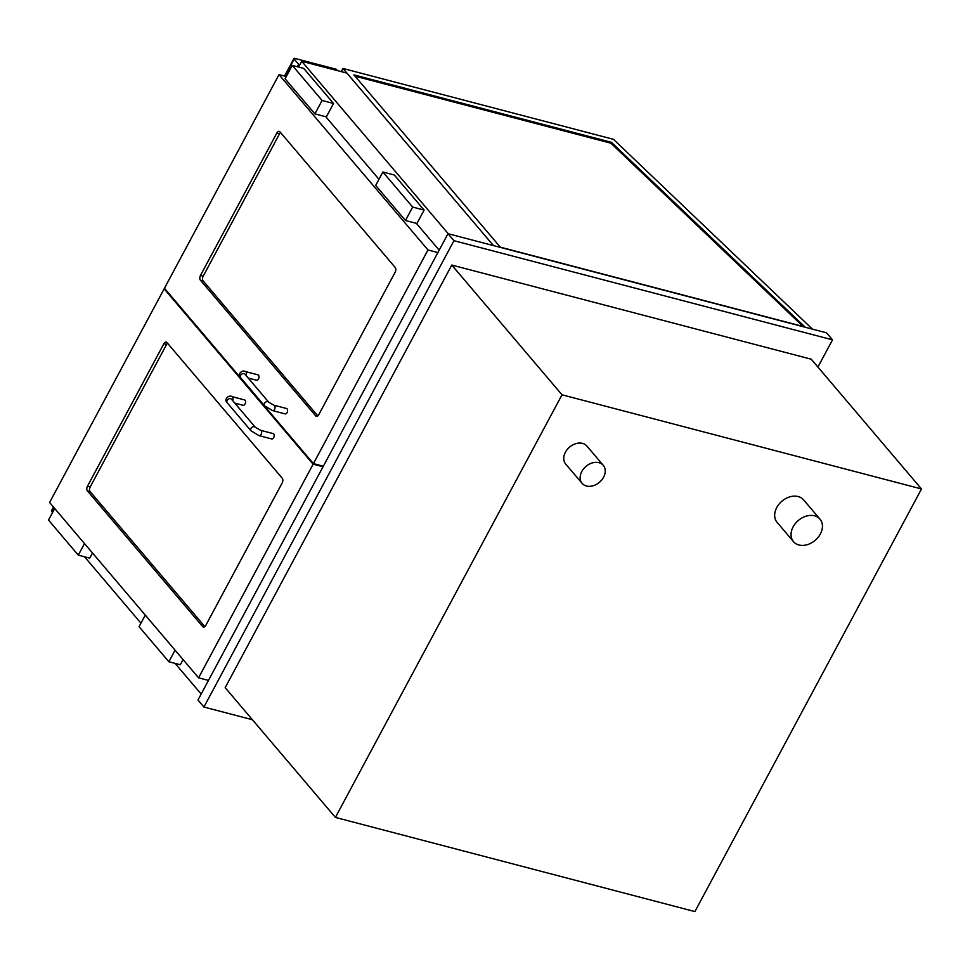 <?xml version="1.0" encoding="UTF-8"?>
<svg xmlns="http://www.w3.org/2000/svg" width="970" height="970" viewBox="0 0 970 970"><rect width="100%" height="100%" fill="white"/><g stroke="black" fill="none" stroke-linecap="round" stroke-linejoin="round"><path stroke-width="1.45" d="M84.535 556.78L140.953 623.189M175.121 663.395L201.166 694.047M812.448 329.133L613.452 139.316L342.98 68.47L493.463 245.592L346.933 73.114L301.719 61.268L298.614 67.051M448.261 233.746L301.719 61.268M586.438 486.006A13.907 10.415 139.6 0 0 601.776 479.907A13.907 10.415 139.6 0 0 603.279 465.345A13.907 10.415 139.6 0 0 585.941 466.4A13.907 10.415 139.6 0 0 582.097 483.339A13.907 10.415 139.6 0 0 586.438 486.006M582.097 483.339L565.704 464.06A13.907 10.415 -40.4 0 1 569.56 447.121A13.907 10.415 -40.4 0 1 586.899 446.054L603.279 465.345M798.928 544.982A17.375 13.022 139.6 0 0 818.098 537.356A17.375 13.022 139.6 0 0 819.989 519.156A17.375 13.022 139.6 0 0 798.31 520.49A17.375 13.022 139.6 0 0 793.496 541.66A17.375 13.022 139.6 0 0 798.928 544.982M793.496 541.66L777.115 522.369A17.375 13.022 -40.4 0 1 781.929 501.199A17.375 13.022 -40.4 0 1 803.596 499.877L819.989 519.156M252.418 719.728L203.918 707.033L453.96 240.693L832.515 339.852L817.916 367.06M335.414 817.419L225.173 687.669L451.777 265.052L811.26 359.215L921.5 488.965L562.018 394.802L335.414 817.419L694.896 911.582L921.5 488.965M453.96 240.693L448.007 233.685L826.549 332.831L832.515 339.852M203.918 707.033L197.965 700.013L448.007 233.685M451.777 265.052L562.018 394.802M299.657 65.123A2.085 0.643 -151.8 0 1 298.639 64.299L294.165 59.037A2.085 0.643 -151.8 0 1 293.971 58.479A2.085 0.643 -151.8 0 1 294.904 58.418L336.299 69.258L337.475 70.64M52.562 512.5L51.628 511.384L53.762 507.395M53.459 507.031L51.422 510.826A2.085 0.643 28.2 0 0 51.628 511.384M282.258 478.246A3.48 2.037 104.7 0 1 282.185 482.914L205.761 625.444A3.48 2.037 104.7 0 1 203.385 627.056A3.48 2.037 104.7 0 1 202.706 626.608L87.397 490.881A3.48 2.037 104.7 0 1 87.47 486.212L163.894 343.695A3.48 2.037 104.7 0 1 166.258 342.083A3.48 2.037 104.7 0 1 166.949 342.531L282.258 478.246M323.022 466.776L313.116 464.193L164.148 288.842L49.591 502.484L198.571 677.824L313.116 464.193M208.465 680.419L198.571 677.824M165.179 289.121L164.148 288.842M315.699 415.875A3.48 2.037 -75.3 0 0 316.378 416.324A3.48 2.037 -75.3 0 0 318.754 414.711L395.166 272.194A3.48 2.037 -75.3 0 0 395.239 267.526L279.93 131.811A3.48 2.037 -75.3 0 0 279.251 131.362A3.48 2.037 -75.3 0 0 276.887 132.963L200.463 275.492A3.48 2.037 -75.3 0 0 200.39 280.16L315.699 415.875L317.19 416.275M437.882 252.564L427.988 249.969L313.431 463.611L164.451 288.26L279.008 74.617L427.988 249.969M323.337 466.194L313.431 463.611M325.799 116.727L378.967 179.304M416.372 223.342L439.167 250.163M286.32 76.533L279.008 74.617M54.708 508.498L48.5 520.078L78.291 555.143L89.737 558.138L92.502 552.985M78.291 555.143L84.499 543.576M145.282 615.113L139.074 626.693L168.877 661.758L180.311 664.753L183.075 659.6M168.877 661.758L175.085 650.179M292.297 65.402L303.731 68.397L333.534 103.463L326.344 116.873L314.898 113.878L285.107 78.812L292.297 65.402L322.088 100.468L314.898 113.878M333.534 103.463L322.088 100.468M382.871 172.005L394.317 175.012L424.108 210.078L416.918 223.488L405.484 220.493L375.681 185.415L382.871 172.005L412.674 207.083L405.484 220.493M424.108 210.078L412.674 207.083M167.543 343.234A3.48 2.037 -75.3 0 0 166.61 344.411L90.198 486.928A3.48 2.037 -75.3 0 0 90.125 491.596L204.84 626.62M317.82 415.887L203.106 280.876A3.48 2.037 104.7 0 1 203.179 276.207L279.602 133.678A3.48 2.037 104.7 0 1 280.524 132.502M260.615 430.304L273.14 433.59A2.777 1.625 104.7 0 1 274.013 436.694A2.777 1.625 104.7 0 1 271.733 438.961L259.208 435.688L251.048 430.85A2.777 2.085 139.6 0 1 251.824 427.455A2.777 2.085 139.6 0 1 255.292 427.249L260.615 430.304A2.777 1.625 104.7 0 1 261.488 433.408A2.777 1.625 104.7 0 1 259.208 435.688M232.594 400.537A2.777 1.625 -75.3 0 0 232.012 396.633L244.537 399.919A2.777 1.625 104.7 0 1 245.41 403.023A2.777 1.625 104.7 0 1 243.13 405.302L234.788 403.108M274.061 405.242A2.777 1.625 -75.3 0 1 274.607 405.593A2.777 1.625 -75.3 0 1 274.765 408.855A2.777 1.625 -75.3 0 1 272.655 410.613L285.18 413.899A2.777 1.625 -75.3 0 0 287.29 412.141A2.777 1.625 -75.3 0 0 287.132 408.879A2.777 1.625 -75.3 0 0 286.587 408.515L274.061 405.242L268.726 402.186L244.816 374.044M248.223 378.045L256.577 380.228A2.777 1.625 -75.3 0 0 258.687 378.47A2.777 1.625 -75.3 0 0 258.529 375.208A2.777 1.625 -75.3 0 0 257.984 374.856L245.458 371.571A2.777 1.625 104.7 0 1 246.004 371.934A2.777 1.625 104.7 0 1 246.04 375.475M355.02 76.169L610.918 143.196L803.027 326.453M611.391 142.311L804.93 326.951L500.302 247.156L353.929 74.884L611.391 142.311L610.918 143.196M342.98 68.47L341.282 71.634M298.639 64.299L297.341 66.724M284.974 76.181L294.165 59.037M166.61 344.411L163.894 343.695M90.198 486.928L87.47 486.212M90.125 491.596L87.397 490.881M204.197 626.996L202.706 626.608M203.106 280.876L200.39 280.16M203.179 276.207L200.463 275.492M279.602 133.678L276.887 132.963M255.292 427.249L231.454 399.191A2.777 2.085 139.6 0 0 227.986 399.41A2.777 2.085 139.6 0 0 227.222 402.792L251.048 430.85M272.655 410.613L264.495 405.787A2.777 2.085 -40.4 0 1 264.798 402.865A2.777 2.085 -40.4 0 1 267.865 401.653A2.777 2.085 -40.4 0 1 268.726 402.186M264.495 405.787L240.657 377.73A2.777 2.085 -40.4 0 1 240.96 374.82A2.777 2.085 -40.4 0 1 244.028 373.595A2.777 2.085 -40.4 0 1 244.901 374.129M284.537 76.072L293.971 58.479M227.222 402.792C223.379 399.216 229.114 394.499 232.012 396.633M240.657 377.73C236.813 374.141 242.548 369.437 245.458 371.571"/></g></svg>
